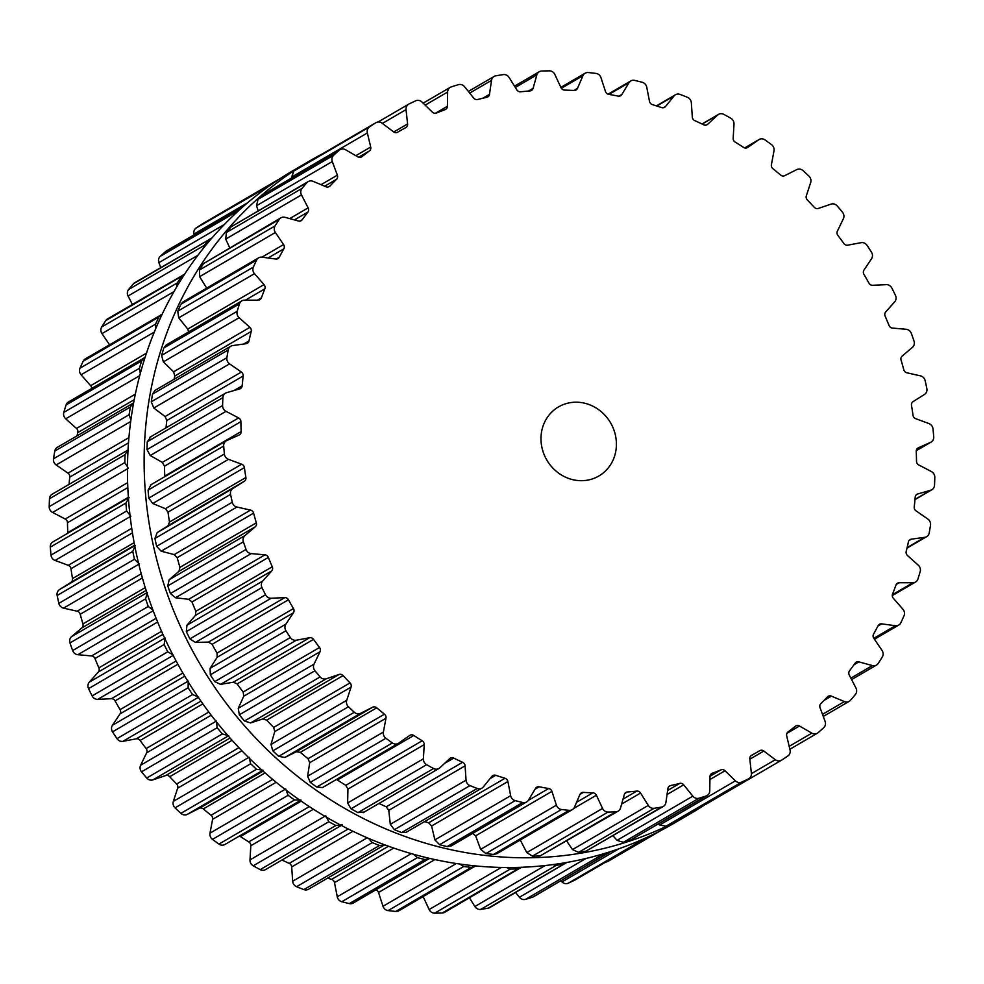 <?xml version="1.0" encoding="UTF-8"?>
<svg xmlns="http://www.w3.org/2000/svg" width="984" height="984" viewBox="0 0 984 984"><rect width="100%" height="100%" fill="white"/><g stroke="black" fill="none" stroke-linecap="round" stroke-linejoin="round"><path stroke-width="1.48" d="M313.699 158.608A377.844 348.582 -120.2 0 1 322.875 153.615A377.844 348.582 -120.2 0 0 313.699 158.608A377.844 348.582 -120.2 0 0 310.009 160.724A377.844 348.582 -120.2 0 1 313.699 158.608M704.913 804.74A377.844 348.582 -120.2 0 1 690.657 813.547A377.844 348.582 -120.2 0 1 199.211 662.724A377.844 348.582 -120.2 0 1 310.009 160.724L293.343 170.453A377.844 348.582 -120.2 0 0 182.544 672.441A377.844 348.582 -120.2 0 0 673.991 823.276A377.844 348.582 -120.2 0 1 182.544 672.441A377.844 348.582 -120.2 0 1 293.343 170.453L310.009 160.724A377.844 348.582 -120.2 0 0 199.211 662.724A377.844 348.582 -120.2 0 0 690.657 813.547L673.991 823.276L690.657 813.547A377.844 348.582 -120.2 0 0 704.913 804.74M288.127 634.151A377.844 348.582 -120.2 0 1 285.938 630.744A6.002 5.535 -120.2 0 1 285.864 624.151L293.429 612.798A3.998 3.69 59.8 0 0 293.466 608.555A358.336 330.587 -120.2 0 1 290.932 604.176A358.336 330.587 -120.2 0 1 288.46 599.76A3.998 3.69 59.8 0 0 284.794 597.608L271.141 598.247A6.002 5.535 -120.2 0 1 265.52 594.803A377.844 348.582 -120.2 0 1 263.712 591.175A377.844 348.582 -120.2 0 1 261.953 587.534A6.002 5.535 -120.2 0 1 262.703 581.052L271.695 570.929A3.998 3.69 59.8 0 0 272.273 566.759A358.336 330.587 -120.2 0 1 270.293 562.11A358.336 330.587 -120.2 0 1 268.374 557.436A3.998 3.69 59.8 0 0 264.967 554.828L251.227 553.598A6.002 5.535 -120.2 0 1 246.037 549.453A377.844 348.582 -120.2 0 1 244.696 545.64A377.844 348.582 -120.2 0 1 243.38 541.815A6.002 5.535 -120.2 0 1 244.954 535.554L255.225 526.834A3.998 3.69 59.8 0 0 256.32 522.824A358.336 330.587 -120.2 0 1 254.93 517.99A358.336 330.587 -120.2 0 1 253.601 513.131A3.998 3.69 59.8 0 0 250.526 510.106L236.923 507.031A6.002 5.535 -120.2 0 1 232.249 502.246A377.844 348.582 -120.2 0 1 231.388 498.322A377.844 348.582 -120.2 0 1 230.551 494.386A6.002 5.535 -120.2 0 1 232.913 488.458L244.29 481.287A3.998 3.69 59.8 0 0 245.889 477.486A358.336 330.587 -120.2 0 1 245.102 472.554A358.336 330.587 -120.2 0 1 244.389 467.609A3.998 3.69 59.8 0 0 241.683 464.214L228.472 459.331A6.002 5.535 -120.2 0 1 224.389 454.005A377.844 348.582 -120.2 0 1 224.02 450.032A377.844 348.582 -120.2 0 1 223.688 446.047A6.002 5.535 -120.2 0 1 226.787 440.549L239.075 435.051A3.998 3.69 59.8 0 0 241.154 431.546A358.336 330.587 -120.2 0 1 240.994 426.589A358.336 330.587 -120.2 0 1 240.895 421.632A3.998 3.69 59.8 0 0 238.62 417.929L226 411.337A6.002 5.535 -120.2 0 1 222.593 405.543A377.844 348.582 -120.2 0 1 222.716 401.595A377.844 348.582 -120.2 0 1 222.888 397.634A6.002 5.535 -120.2 0 1 226.689 392.653L239.665 388.926A3.998 3.69 59.8 0 0 242.199 385.765A358.336 330.587 -120.2 0 1 242.654 380.869A358.336 330.587 -120.2 0 1 243.171 375.986A3.998 3.69 59.8 0 0 241.363 372.038L229.579 363.859A6.002 5.535 -120.2 0 1 226.898 357.696A377.844 348.582 -120.2 0 1 227.513 353.834A377.844 348.582 -120.2 0 1 228.177 349.972A6.002 5.535 -120.2 0 1 232.605 345.593L246.062 343.711A3.998 3.69 59.8 0 0 248.989 340.944A358.336 330.587 -120.2 0 1 250.059 336.196A358.336 330.587 -120.2 0 1 251.203 331.473A3.998 3.69 59.8 0 0 249.887 327.352L239.124 317.709A6.002 5.535 -120.2 0 1 237.206 311.288A377.844 348.582 -120.2 0 1 238.312 307.574A377.844 348.582 -120.2 0 1 239.469 303.872A6.002 5.535 -120.2 0 1 244.45 300.169L258.152 300.157A3.998 3.69 59.8 0 0 261.424 297.832A358.336 330.587 -120.2 0 1 263.097 293.318A358.336 330.587 -120.2 0 1 264.831 288.841A3.998 3.69 59.8 0 0 264.032 284.61L254.475 273.663A6.002 5.535 -120.2 0 1 253.368 267.107A377.844 348.582 -120.2 0 1 254.942 263.614A377.844 348.582 -120.2 0 1 256.553 260.133A6.002 5.535 -120.2 0 1 262.015 257.168L275.729 259.026A3.998 3.69 59.8 0 0 279.296 257.181A358.336 330.587 -120.2 0 1 281.535 252.986A358.336 330.587 -120.2 0 1 283.835 248.817A3.998 3.69 59.8 0 0 283.564 244.549L275.372 232.495A6.002 5.535 -120.2 0 1 275.089 225.902A377.844 348.582 -120.2 0 1 277.107 222.692A377.844 348.582 -120.2 0 1 279.161 219.493A6.002 5.535 -120.2 0 1 284.991 217.329L298.484 221.006A3.998 3.69 59.8 0 0 302.285 219.69A358.336 330.587 -120.2 0 1 305.052 215.865A358.336 330.587 -120.2 0 1 307.881 212.089A3.998 3.69 59.8 0 0 308.152 207.858L301.461 194.906A6.002 5.535 -120.2 0 1 302.014 188.399A377.844 348.582 -120.2 0 1 304.437 185.509A377.844 348.582 -120.2 0 1 306.897 182.643A6.002 5.535 -120.2 0 1 312.998 181.314L326.036 186.763A3.998 3.69 59.8 0 0 329.997 185.988A358.336 330.587 -120.2 0 1 333.256 182.606A358.336 330.587 -120.2 0 1 336.553 179.273A3.998 3.69 59.8 0 0 337.352 175.164L332.297 161.536A6.002 5.535 -120.2 0 1 333.674 155.214A377.844 348.582 -120.2 0 1 336.454 152.704A377.844 348.582 -120.2 0 1 339.271 150.232A6.002 5.535 -120.2 0 1 345.544 149.752L357.905 156.886A3.998 3.69 59.8 0 0 361.977 156.665A358.336 330.587 -120.2 0 1 365.654 153.787A358.336 330.587 -120.2 0 1 369.381 150.958A3.998 3.69 59.8 0 0 370.697 147.034L367.352 132.951A6.002 5.535 -120.2 0 1 369.517 126.924A377.844 348.582 -120.2 0 1 372.616 124.845A377.844 348.582 -120.2 0 1 375.753 122.791A6.002 5.535 -120.2 0 1 382.087 123.184L393.563 131.868A3.998 3.69 59.8 0 0 397.647 132.213A3.998 3.69 59.8 0 0 397.659 132.2A358.336 330.587 -120.2 0 1 398.2 131.893A358.336 330.587 -120.2 0 1 401.706 129.876A358.336 330.587 -120.2 0 1 405.777 127.612A3.998 3.69 59.8 0 0 407.597 123.935L406.023 109.642A6.002 5.535 -120.2 0 1 408.938 104.021A377.844 348.582 -120.2 0 1 412.308 102.397A377.844 348.582 -120.2 0 1 415.703 100.811A6.002 5.535 -120.2 0 1 422.001 102.053L432.382 112.151A3.998 3.69 59.8 0 0 436.441 113.037A358.336 330.587 -120.2 0 1 440.783 111.303A358.336 330.587 -120.2 0 1 445.137 109.63A3.998 3.69 59.8 0 0 447.425 106.26L447.646 92.016A6.002 5.535 -120.2 0 1 451.275 86.9A377.844 348.582 -120.2 0 1 454.854 85.756A377.844 348.582 -120.2 0 1 458.433 84.661A6.002 5.535 -120.2 0 1 464.583 86.74L473.698 98.068A3.998 3.69 59.8 0 0 477.658 99.495A358.336 330.587 -120.2 0 1 482.209 98.375A358.336 330.587 -120.2 0 1 486.785 97.33A3.998 3.69 59.8 0 0 489.491 94.329L491.508 80.368A6.002 5.535 -120.2 0 1 495.788 75.829A377.844 348.582 -120.2 0 1 499.503 75.202A377.844 348.582 -120.2 0 1 503.23 74.612A6.002 5.535 -120.2 0 1 509.122 77.49L516.821 89.864A3.998 3.69 59.8 0 0 520.597 91.795A358.336 330.587 -120.2 0 1 525.296 91.328A358.336 330.587 -120.2 0 1 530.007 90.922A3.998 3.69 59.8 0 0 533.094 88.339L536.858 74.895A6.002 5.535 -120.2 0 1 541.717 71.02A377.844 348.582 -120.2 0 1 545.517 70.909A377.844 348.582 -120.2 0 1 549.318 70.836A6.002 5.535 -120.2 0 1 554.853 74.464L561.003 87.662A3.998 3.69 59.8 0 0 564.533 90.085A358.336 330.587 -120.2 0 1 569.293 90.257A358.336 330.587 -120.2 0 1 574.066 90.503A3.998 3.69 59.8 0 0 577.473 88.388L582.934 75.706A6.002 5.535 -120.2 0 1 588.272 72.558A377.844 348.582 -120.2 0 1 592.097 72.964A377.844 348.582 -120.2 0 1 595.91 73.406A6.002 5.535 -120.2 0 1 600.99 77.724L605.48 91.524A3.998 3.69 59.8 0 0 608.715 94.378A358.336 330.587 -120.2 0 1 613.462 95.202A358.336 330.587 -120.2 0 1 618.198 96.088A3.998 3.69 59.8 0 0 621.876 94.476L628.936 82.754A6.002 5.535 -120.2 0 1 634.68 80.393A377.844 348.582 -120.2 0 1 638.444 81.315A377.844 348.582 -120.2 0 1 642.208 82.275A6.002 5.535 -120.2 0 1 646.746 87.207L649.501 101.377A3.998 3.69 59.8 0 0 652.38 104.624A358.336 330.587 -120.2 0 1 657.029 106.075A358.336 330.587 -120.2 0 1 661.654 107.588A3.998 3.69 59.8 0 0 665.541 106.506L674.077 95.952A6.002 5.535 -120.2 0 1 680.116 94.415A377.844 348.582 -120.2 0 1 683.769 95.829A377.844 348.582 -120.2 0 1 687.422 97.293A6.002 5.535 -120.2 0 1 691.334 102.742L692.318 117.047A3.998 3.69 59.8 0 0 694.778 120.614A358.336 330.587 -120.2 0 1 699.255 122.68A358.336 330.587 -120.2 0 1 703.695 124.796A3.998 3.69 59.8 0 0 707.705 124.267L717.582 115.066A6.002 5.535 -120.2 0 1 723.818 114.378A377.844 348.582 -120.2 0 1 727.299 116.26A377.844 348.582 -120.2 0 1 730.768 118.191A6.002 5.535 -120.2 0 1 734.002 124.082L733.178 138.264A3.998 3.69 59.8 0 0 735.208 142.114A358.336 330.587 -120.2 0 1 739.414 144.734A358.336 330.587 -120.2 0 1 743.584 147.428A3.998 3.69 59.8 0 0 747.68 147.452L758.713 139.753A6.002 5.535 -120.2 0 1 765.048 139.925A377.844 348.582 -120.2 0 1 768.295 142.262A377.844 348.582 -120.2 0 1 771.518 144.623A6.002 5.535 -120.2 0 1 774.002 150.847L771.407 164.66A3.998 3.69 59.8 0 0 772.944 168.719A358.336 330.587 -120.2 0 1 776.819 171.88A358.336 330.587 -120.2 0 1 780.669 175.09A3.998 3.69 59.8 0 0 784.752 175.669L796.757 169.605A6.002 5.535 -120.2 0 1 803.079 170.638A377.844 348.582 -120.2 0 1 806.031 173.368A377.844 348.582 -120.2 0 1 808.959 176.136A6.002 5.535 -120.2 0 1 810.668 182.593L806.339 195.804A3.998 3.69 59.8 0 0 807.36 199.998A358.336 330.587 -120.2 0 1 810.853 203.627A358.336 330.587 -120.2 0 1 814.285 207.304A3.998 3.69 59.8 0 0 818.307 208.436L831.086 204.118A6.002 5.535 -120.2 0 1 837.273 205.988A377.844 348.582 -120.2 0 1 839.881 209.075A377.844 348.582 -120.2 0 1 842.464 212.175A6.002 5.535 -120.2 0 1 843.374 218.755L837.372 231.154A3.998 3.69 59.8 0 0 837.864 235.41A358.336 330.587 -120.2 0 1 840.902 239.444A358.336 330.587 -120.2 0 1 843.878 243.528A3.998 3.69 59.8 0 0 847.753 245.176L861.086 242.679A6.002 5.535 -120.2 0 1 867.039 245.36A377.844 348.582 -120.2 0 1 869.266 248.743A377.844 348.582 -120.2 0 1 871.467 252.15A6.002 5.535 -120.2 0 1 871.541 258.743L863.977 270.096A3.998 3.69 59.8 0 0 863.94 274.339A358.336 330.587 -120.2 0 1 866.461 278.718A358.336 330.587 -120.2 0 1 868.934 283.134A3.998 3.69 59.8 0 0 872.611 285.286L886.252 284.647A6.002 5.535 -120.2 0 1 891.885 288.091A377.844 348.582 -120.2 0 1 893.681 291.719A377.844 348.582 -120.2 0 1 895.452 295.372A6.002 5.535 -120.2 0 1 894.69 301.842L885.698 311.965A3.998 3.69 59.8 0 0 885.133 316.135A358.336 330.587 -120.2 0 1 887.101 320.784A358.336 330.587 -120.2 0 1 889.019 325.458A3.998 3.69 59.8 0 0 892.426 328.066L906.166 329.296A6.002 5.535 -120.2 0 1 911.356 333.453A377.844 348.582 -120.2 0 1 912.709 337.254A377.844 348.582 -120.2 0 1 914.013 341.079A6.002 5.535 -120.2 0 1 912.451 347.34L902.168 356.06A3.998 3.69 59.8 0 0 901.073 360.07A358.336 330.587 -120.2 0 1 902.463 364.904A358.336 330.587 -120.2 0 1 903.792 369.763A3.998 3.69 59.8 0 0 906.879 372.788L920.471 375.863A6.002 5.535 -120.2 0 1 925.144 380.648A377.844 348.582 -120.2 0 1 926.018 384.572A377.844 348.582 -120.2 0 1 926.842 388.508A6.002 5.535 -120.2 0 1 924.48 394.436L913.103 401.607A3.998 3.69 59.8 0 0 911.504 405.408A358.336 330.587 -120.2 0 1 912.291 410.34A358.336 330.587 -120.2 0 1 913.017 415.285A3.998 3.69 59.8 0 0 915.71 418.68L928.921 423.563A6.002 5.535 -120.2 0 1 933.004 428.889A377.844 348.582 -120.2 0 1 933.385 432.862A377.844 348.582 -120.2 0 1 933.718 436.847A6.002 5.535 -120.2 0 1 930.606 442.345L918.318 447.843A3.998 3.69 59.8 0 0 916.239 451.349A358.336 330.587 -120.2 0 1 916.411 456.305A358.336 330.587 -120.2 0 1 916.51 461.262A3.998 3.69 59.8 0 0 918.785 464.965L931.393 471.557A6.002 5.535 -120.2 0 1 934.8 477.351A377.844 348.582 -120.2 0 1 934.677 481.299A377.844 348.582 -120.2 0 1 934.517 485.26A6.002 5.535 -120.2 0 1 930.716 490.241L917.728 493.968A3.998 3.69 59.8 0 0 915.206 497.129A358.336 330.587 -120.2 0 1 914.751 502.024A358.336 330.587 -120.2 0 1 914.222 506.908A3.998 3.69 59.8 0 0 916.03 510.856L927.826 519.035A6.002 5.535 -120.2 0 1 930.507 525.198A377.844 348.582 -120.2 0 1 929.88 529.06A377.844 348.582 -120.2 0 1 929.216 532.922A6.002 5.535 -120.2 0 1 924.788 537.301L911.332 539.183A3.998 3.69 59.8 0 0 908.404 541.95A358.336 330.587 -120.2 0 1 907.334 546.698A358.336 330.587 -120.2 0 1 906.202 551.421A3.998 3.69 59.8 0 0 907.506 555.542L918.281 565.185A6.002 5.535 -120.2 0 1 920.188 571.606A377.844 348.582 -120.2 0 1 919.081 575.32A377.844 348.582 -120.2 0 1 917.937 579.023A6.002 5.535 -120.2 0 1 912.943 582.725L899.241 582.737A3.998 3.69 59.8 0 0 895.969 585.062A358.336 330.587 -120.2 0 1 894.296 589.576A358.336 330.587 -120.2 0 1 892.562 594.053A3.998 3.69 59.8 0 0 893.361 598.284L902.918 609.231A6.002 5.535 -120.2 0 1 904.025 615.787A377.844 348.582 -120.2 0 1 902.451 619.28A377.844 348.582 -120.2 0 1 900.84 622.761A6.002 5.535 -120.2 0 1 895.391 625.726L881.676 623.868A3.998 3.69 59.8 0 0 878.109 625.713A358.336 330.587 -120.2 0 1 875.871 629.92A358.336 330.587 -120.2 0 1 873.571 634.077A3.998 3.69 59.8 0 0 873.829 638.345L882.021 650.399A6.002 5.535 -120.2 0 1 882.304 656.992A377.844 348.582 -120.2 0 1 880.286 660.215A377.844 348.582 -120.2 0 1 878.232 663.4A6.002 5.535 -120.2 0 1 872.402 665.565L858.909 661.888A3.998 3.69 59.8 0 0 855.108 663.204A358.336 330.587 -120.2 0 1 852.341 667.029A358.336 330.587 -120.2 0 1 849.524 670.817A3.998 3.69 59.8 0 0 849.254 675.036L855.932 687.988A6.002 5.535 -120.2 0 1 855.379 694.495A377.844 348.582 -120.2 0 1 852.956 697.385A377.844 348.582 -120.2 0 1 850.508 700.251A6.002 5.535 -120.2 0 1 844.407 701.58L831.369 696.131A3.998 3.69 59.8 0 0 827.396 696.906A358.336 330.587 -120.2 0 1 824.149 700.288A358.336 330.587 -120.2 0 1 820.841 703.621A3.998 3.69 59.8 0 0 820.041 707.73L825.096 721.358A6.002 5.535 -120.2 0 1 823.731 727.68A377.844 348.582 -120.2 0 1 820.939 730.189A377.844 348.582 -120.2 0 1 818.122 732.662A6.002 5.535 -120.2 0 1 811.849 733.141L799.488 726.007A3.998 3.69 59.8 0 0 795.416 726.229A358.336 330.587 -120.2 0 1 791.739 729.107A358.336 330.587 -120.2 0 1 788.024 731.936A3.998 3.69 59.8 0 0 786.696 735.86L790.041 749.943A6.002 5.535 -120.2 0 1 787.876 755.97A377.844 348.582 -120.2 0 1 784.777 758.049A377.844 348.582 -120.2 0 1 781.653 760.103A6.002 5.535 -120.2 0 1 775.306 759.709L763.842 751.026A3.998 3.69 59.8 0 0 759.746 750.694A3.998 3.69 59.8 0 0 759.734 750.694A358.336 330.587 -120.2 0 1 759.193 751.001A358.336 330.587 -120.2 0 1 755.7 753.018A358.336 330.587 -120.2 0 1 751.616 755.281A3.998 3.69 59.8 0 0 749.796 758.959L751.382 773.252A6.002 5.535 -120.2 0 1 748.455 778.873A377.844 348.582 -120.2 0 1 745.085 780.496A377.844 348.582 -120.2 0 1 741.702 782.083A6.002 5.535 -120.2 0 1 735.405 780.841L725.024 770.743A3.998 3.69 59.8 0 0 720.964 769.857A358.336 330.587 -120.2 0 1 716.623 771.591A358.336 330.587 -120.2 0 1 712.256 773.264A3.998 3.69 59.8 0 0 709.968 776.634L709.759 790.878A6.002 5.535 -120.2 0 1 706.118 795.995A377.844 348.582 -120.2 0 1 702.551 797.138A377.844 348.582 -120.2 0 1 698.96 798.233A6.002 5.535 -120.2 0 1 692.822 796.154L683.696 784.826A3.998 3.69 59.8 0 0 679.747 783.399A358.336 330.587 -120.2 0 1 675.184 784.519A358.336 330.587 -120.2 0 1 670.608 785.564A3.998 3.69 59.8 0 0 667.902 788.565L665.897 802.526A6.002 5.535 -120.2 0 1 661.617 807.064A377.844 348.582 -120.2 0 1 657.89 807.692A377.844 348.582 -120.2 0 1 654.163 808.282A6.002 5.535 -120.2 0 1 648.271 805.404L640.572 793.03A3.998 3.69 59.8 0 0 636.808 791.099A358.336 330.587 -120.2 0 1 632.097 791.579A358.336 330.587 -120.2 0 1 627.386 791.972A3.998 3.69 59.8 0 0 624.299 794.555L620.535 807.999A6.002 5.535 -120.2 0 1 615.689 811.874A377.844 348.582 -120.2 0 1 611.876 811.984A377.844 348.582 -120.2 0 1 608.075 812.058A6.002 5.535 -120.2 0 1 602.552 808.43L596.402 795.232A3.998 3.69 59.8 0 0 592.86 792.809A358.336 330.587 -120.2 0 1 588.1 792.637A358.336 330.587 -120.2 0 1 583.34 792.391A3.998 3.69 59.8 0 0 579.92 794.506L574.471 807.188A6.002 5.535 -120.2 0 1 569.121 810.336A377.844 348.582 -120.2 0 1 565.296 809.93A377.844 348.582 -120.2 0 1 561.483 809.488A6.002 5.535 -120.2 0 1 556.415 805.17L551.913 791.37A3.998 3.69 59.8 0 0 548.691 788.516A358.336 330.587 -120.2 0 1 543.943 787.692A358.336 330.587 -120.2 0 1 539.195 786.806A3.998 3.69 59.8 0 0 535.53 788.418L528.469 800.14A6.002 5.535 -120.2 0 1 522.725 802.501A377.844 348.582 -120.2 0 1 518.949 801.579A377.844 348.582 -120.2 0 1 515.186 800.619A6.002 5.535 -120.2 0 1 510.659 795.687L507.892 781.517A3.998 3.69 59.8 0 0 505.026 778.27A358.336 330.587 -120.2 0 1 500.376 776.819A358.336 330.587 -120.2 0 1 495.739 775.306A3.998 3.69 59.8 0 0 491.865 776.388L483.328 786.942A6.002 5.535 -120.2 0 1 477.277 788.479A377.844 348.582 -120.2 0 1 473.624 787.065A377.844 348.582 -120.2 0 1 469.983 785.613A6.002 5.535 -120.2 0 1 466.059 780.152L465.075 765.847A3.998 3.69 59.8 0 0 462.615 762.28A358.336 330.587 -120.2 0 1 458.15 760.214A358.336 330.587 -120.2 0 1 453.71 758.098A3.998 3.69 59.8 0 0 449.688 758.627L439.823 767.827A6.002 5.535 -120.2 0 1 433.575 768.516A377.844 348.582 -120.2 0 1 430.094 766.634A377.844 348.582 -120.2 0 1 426.626 764.703A6.002 5.535 -120.2 0 1 423.403 758.812L424.215 744.63A3.998 3.69 59.8 0 0 422.197 740.78A358.336 330.587 -120.2 0 1 417.991 738.16A358.336 330.587 -120.2 0 1 413.809 735.466A3.998 3.69 59.8 0 0 409.713 735.442L398.692 743.141A6.002 5.535 -120.2 0 1 392.358 742.969A377.844 348.582 -120.2 0 1 389.111 740.644A377.844 348.582 -120.2 0 1 385.888 738.271A6.002 5.535 -120.2 0 1 383.391 732.047L385.986 718.234A3.998 3.69 59.8 0 0 384.449 714.175A358.336 330.587 -120.2 0 1 380.574 711.014A358.336 330.587 -120.2 0 1 376.737 707.804A3.998 3.69 59.8 0 0 372.641 707.225L360.636 713.289A6.002 5.535 -120.2 0 1 354.314 712.256A377.844 348.582 -120.2 0 1 351.362 709.525A377.844 348.582 -120.2 0 1 348.434 706.758A6.002 5.535 -120.2 0 1 346.725 700.301L351.067 687.09A3.998 3.69 59.8 0 0 350.033 682.896A358.336 330.587 -120.2 0 1 346.553 679.268A358.336 330.587 -120.2 0 1 343.108 675.59A3.998 3.69 59.8 0 0 339.086 674.458L326.319 678.775A6.002 5.535 -120.2 0 1 320.12 676.906A377.844 348.582 -120.2 0 1 317.512 673.819A377.844 348.582 -120.2 0 1 314.929 670.719A6.002 5.535 -120.2 0 1 314.031 664.139L320.034 651.74A3.998 3.69 59.8 0 0 319.529 647.484A358.336 330.587 -120.2 0 1 316.504 643.45A358.336 330.587 -120.2 0 1 313.515 639.366A3.998 3.69 59.8 0 0 309.64 637.718L296.307 640.215A6.002 5.535 -120.2 0 1 290.354 637.534A377.844 348.582 -120.2 0 1 288.127 634.151M598.457 476.231A40.012 36.912 59.8 0 0 598.85 476.01A40.012 36.912 59.8 0 0 610.584 422.849A40.012 36.912 59.8 0 0 558.543 406.884A40.012 36.912 59.8 0 0 546.686 459.823A40.012 36.912 59.8 0 0 598.457 476.231M285.938 630.744L210.318 674.827A377.844 348.582 59.8 0 0 212.519 678.234A377.844 348.582 59.8 0 0 214.746 681.617L220.551 684.384L233.343 682.195L237.132 683.905A358.336 330.587 59.8 0 0 240.108 687.988A358.336 330.587 59.8 0 0 243.146 692.023L243.737 696.229L238.263 708.308L239.321 714.802A377.844 348.582 59.8 0 0 241.904 717.914A377.844 348.582 59.8 0 0 244.512 721.001L250.551 722.957L262.802 718.947L266.726 720.128A358.336 330.587 59.8 0 0 270.157 723.806A358.336 330.587 59.8 0 0 273.65 727.434L274.77 731.579L270.969 744.482L272.826 750.854A377.844 348.582 59.8 0 0 275.754 753.609A377.844 348.582 59.8 0 0 278.706 756.339L284.88 757.459L296.344 751.714L300.341 752.342A358.336 330.587 59.8 0 0 304.179 755.552A358.336 330.587 59.8 0 0 308.066 758.713L309.702 762.711L307.635 776.216L310.267 782.366A377.844 348.582 59.8 0 0 313.49 784.728A377.844 348.582 59.8 0 0 316.737 787.052L322.592 787.532L398.336 743.363M210.318 674.827L210.096 668.333L217.132 657.287L217.07 653.093A358.336 330.587 59.8 0 1 214.549 648.714A358.336 330.587 59.8 0 1 212.077 644.299L208.497 642.085L195.385 642.417L189.9 638.887A377.844 348.582 59.8 0 1 188.104 635.258A377.844 348.582 59.8 0 1 186.333 631.617L186.948 625.221L195.41 615.418L195.877 611.298A358.336 330.587 59.8 0 1 193.91 606.648A358.336 330.587 59.8 0 1 191.991 601.974L188.682 599.305L175.472 597.768L170.429 593.537A377.844 348.582 59.8 0 1 169.076 589.723A377.844 348.582 59.8 0 1 167.772 585.898L169.187 579.736L178.94 571.323L179.937 567.362A358.336 330.587 59.8 0 1 178.547 562.528A358.336 330.587 59.8 0 1 177.206 557.682L174.23 554.595L161.167 551.2L156.641 546.329A377.844 348.582 59.8 0 1 155.767 542.405A377.844 348.582 59.8 0 1 154.943 538.469L157.157 532.627L167.993 525.776L169.506 522.024A358.336 330.587 59.8 0 1 168.719 517.092A358.336 330.587 59.8 0 1 167.993 512.147L165.398 508.691L152.717 503.513L148.781 498.088A377.844 348.582 59.8 0 1 148.412 494.116A377.844 348.582 59.8 0 1 148.067 490.143L151.032 484.718M413.809 735.466L337.426 780.005L336.344 779.513M337.426 780.005A358.336 330.587 59.8 0 0 341.596 782.698A358.336 330.587 59.8 0 0 345.802 785.33L347.918 789.119L347.635 802.981L351.017 808.799A377.844 348.582 59.8 0 0 354.486 810.718A377.844 348.582 59.8 0 0 357.967 812.612L364.055 812.009M164.746 476.687L164.771 476.084A358.336 330.587 59.8 0 1 164.599 471.127A358.336 330.587 59.8 0 1 164.5 466.17L162.323 462.406L150.245 455.518L146.985 449.627A377.844 348.582 59.8 0 1 147.108 445.678A377.844 348.582 59.8 0 1 147.268 441.73L150.921 436.822M378.988 803.448A358.336 330.587 59.8 0 0 381.755 804.752A358.336 330.587 59.8 0 0 386.232 806.819L388.791 810.336L390.304 824.321L394.363 829.696A377.844 348.582 59.8 0 0 398.016 831.148A377.844 348.582 59.8 0 0 401.669 832.562L406.22 832.292L481.914 788.147M243.171 375.986L166.788 420.537A358.336 330.587 59.8 0 0 166.259 425.408A358.336 330.587 59.8 0 0 166.025 427.831M424.608 821.566A358.336 330.587 59.8 0 0 428.63 822.821L431.595 826.006L434.891 839.869L439.577 844.702A377.844 348.582 59.8 0 0 443.341 845.674A377.844 348.582 59.8 0 0 447.105 846.584L450.967 846.068L526.637 801.948M166.788 420.537L165.078 416.527L153.811 408.028L151.278 401.792A377.844 348.582 59.8 0 1 151.905 397.917A377.844 348.582 59.8 0 1 152.569 394.067L155.029 390.377L230.723 346.245M251.203 331.473L174.808 376.011A358.336 330.587 59.8 0 0 174.008 379.307M174.808 376.011L173.59 371.829L163.356 361.878L161.597 355.384A377.844 348.582 59.8 0 1 162.704 351.669A377.844 348.582 59.8 0 1 163.848 347.967L166.161 345.003L241.83 300.883M551.913 791.37L475.616 835.859L472.295 833.054M475.616 835.859L480.647 849.352L485.875 853.571A377.844 348.582 59.8 0 0 489.688 854.026A377.844 348.582 59.8 0 0 493.513 854.432L496.649 853.78L572.294 809.672M188.719 331.842L187.747 329.087L178.719 317.844L177.76 311.19A377.844 348.582 59.8 0 1 179.334 307.697A377.844 348.582 59.8 0 1 180.945 304.216L182.999 301.94L258.657 257.833M520.253 840.004L526.784 852.599L532.467 856.141A377.844 348.582 59.8 0 0 536.268 856.068A377.844 348.582 59.8 0 0 540.068 855.957L618.124 811.173M275.372 232.495L199.617 276.676L206.702 288.115M566.747 841.123L572.516 849.586L578.555 852.378A377.844 348.582 59.8 0 0 582.282 851.787A377.844 348.582 59.8 0 0 585.997 851.148L663.314 806.437M199.617 276.676L199.481 269.997A377.844 348.582 59.8 0 1 201.499 266.775A377.844 348.582 59.8 0 1 203.553 263.577L280.895 217.833M301.461 194.906L225.705 239.087L229.69 247.685M613.044 835.76L617.054 840.336L623.352 842.329A377.844 348.582 59.8 0 0 626.931 841.222A377.844 348.582 59.8 0 0 630.51 840.09L707.127 795.552M225.705 239.087L226.406 232.482A377.844 348.582 59.8 0 1 228.829 229.592A377.844 348.582 59.8 0 1 231.277 226.726L308.189 181.573M332.297 161.536L256.541 205.705L258.165 210.736M658.444 823.94L659.649 825.01L666.082 826.166A377.844 348.582 59.8 0 0 669.477 824.58A377.844 348.582 59.8 0 0 672.847 822.956L748.787 778.701M256.541 205.705L258.054 199.297A377.844 348.582 59.8 0 1 260.846 196.788A377.844 348.582 59.8 0 1 263.663 194.315L340.058 149.666M367.352 132.951L291.596 177.132L291.731 177.846M291.596 177.132L293.909 171.019A377.844 348.582 59.8 0 1 297.008 168.928A377.844 348.582 59.8 0 1 300.145 166.886L300.55 166.64M706.032 804.186L703.658 805.01M225.287 844.247A6.002 5.535 -120.2 0 1 218.952 844.075A377.844 348.582 -120.2 0 1 215.705 841.738A377.844 348.582 -120.2 0 1 212.482 839.377A6.002 5.535 -120.2 0 1 209.998 833.153L212.593 819.34A3.998 3.69 59.8 0 0 211.056 815.281A358.336 330.587 -120.2 0 1 207.181 812.12A358.336 330.587 -120.2 0 1 203.331 808.909A3.998 3.69 59.8 0 0 199.248 808.331L187.243 814.395A6.002 5.535 -120.2 0 1 180.921 813.362A377.844 348.582 -120.2 0 1 177.969 810.631A377.844 348.582 -120.2 0 1 175.041 807.864A6.002 5.535 -120.2 0 1 173.332 801.406L177.661 788.196A3.998 3.69 59.8 0 0 176.64 784.002A358.336 330.587 -120.2 0 1 173.147 780.374A358.336 330.587 -120.2 0 1 169.715 776.696A3.998 3.69 59.8 0 0 165.693 775.564L152.914 779.881A6.002 5.535 -120.2 0 1 146.727 778.012A377.844 348.582 -120.2 0 1 144.119 774.925A377.844 348.582 -120.2 0 1 141.536 771.825A6.002 5.535 -120.2 0 1 140.626 765.245L146.628 752.846A3.998 3.69 59.8 0 0 146.136 748.59A358.336 330.587 -120.2 0 1 143.098 744.556A358.336 330.587 -120.2 0 1 140.122 740.472A3.998 3.69 59.8 0 0 136.247 738.824L122.914 741.321A6.002 5.535 -120.2 0 1 116.961 738.64A377.844 348.582 -120.2 0 1 114.734 735.257A377.844 348.582 -120.2 0 1 112.533 731.85A6.002 5.535 -120.2 0 1 112.459 725.257L120.023 713.904A3.998 3.69 59.8 0 0 120.06 709.661A358.336 330.587 -120.2 0 1 117.539 705.282A358.336 330.587 -120.2 0 1 115.066 700.866A3.998 3.69 59.8 0 0 111.389 698.714L97.748 699.353A6.002 5.535 -120.2 0 1 92.115 695.909A377.844 348.582 -120.2 0 1 90.319 692.281A377.844 348.582 -120.2 0 1 88.548 688.628A6.002 5.535 -120.2 0 1 89.31 682.158L98.302 672.035A3.998 3.69 59.8 0 0 98.867 667.865A358.336 330.587 -120.2 0 1 96.899 663.216A358.336 330.587 -120.2 0 1 94.981 658.542A3.998 3.69 59.8 0 0 91.573 655.934L77.834 654.704A6.002 5.535 -120.2 0 1 72.644 650.547A377.844 348.582 -120.2 0 1 71.291 646.746A377.844 348.582 -120.2 0 1 69.987 642.921A6.002 5.535 -120.2 0 1 71.549 636.66L81.832 627.94A3.998 3.69 59.8 0 0 82.927 623.93A358.336 330.587 -120.2 0 1 81.537 619.096A358.336 330.587 -120.2 0 1 80.208 614.237A3.998 3.69 59.8 0 0 77.121 611.212L63.529 608.137A6.002 5.535 -120.2 0 1 58.855 603.352A377.844 348.582 -120.2 0 1 57.982 599.428A377.844 348.582 -120.2 0 1 57.158 595.492A6.002 5.535 -120.2 0 1 59.52 589.564L70.897 582.393A3.998 3.69 59.8 0 0 72.496 578.592A358.336 330.587 -120.2 0 1 71.709 573.66A358.336 330.587 -120.2 0 1 70.983 568.715A3.998 3.69 59.8 0 0 68.29 565.32L55.079 560.437A6.002 5.535 -120.2 0 1 50.996 555.111A377.844 348.582 -120.2 0 1 50.614 551.138A377.844 348.582 -120.2 0 1 50.282 547.153A6.002 5.535 -120.2 0 1 52.902 541.901L128.375 497.892M67.736 533.254A3.998 3.69 59.8 0 0 67.761 532.652A358.336 330.587 -120.2 0 1 67.588 527.695A358.336 330.587 -120.2 0 1 67.49 522.738A3.998 3.69 59.8 0 0 65.215 519.035L52.607 512.443A6.002 5.535 -120.2 0 1 49.2 506.649A377.844 348.582 -120.2 0 1 49.323 502.701A377.844 348.582 -120.2 0 1 49.483 498.74A6.002 5.535 -120.2 0 1 52.115 494.251L128.006 450.008M69.015 484.399A358.336 330.587 -120.2 0 1 69.249 481.976A358.336 330.587 -120.2 0 1 69.778 477.092A3.998 3.69 59.8 0 0 67.97 473.144L56.174 464.965A6.002 5.535 -120.2 0 1 53.493 458.802A377.844 348.582 -120.2 0 1 54.12 454.94A377.844 348.582 -120.2 0 1 54.784 451.078A6.002 5.535 -120.2 0 1 57.318 447.351L133.59 402.923M76.998 435.875A358.336 330.587 -120.2 0 1 77.797 432.579A3.998 3.69 59.8 0 0 76.494 428.458L65.719 418.815A6.002 5.535 -120.2 0 1 63.812 412.394A377.844 348.582 -120.2 0 1 64.919 408.68A377.844 348.582 -120.2 0 1 66.063 404.978A6.002 5.535 -120.2 0 1 68.437 401.976L145.017 357.438M91.697 388.422A3.998 3.69 59.8 0 0 90.639 385.716L81.082 374.769A6.002 5.535 -120.2 0 1 79.975 368.213A377.844 348.582 -120.2 0 1 81.549 364.72A377.844 348.582 -120.2 0 1 83.16 361.239A6.002 5.535 -120.2 0 1 85.251 358.926L162.114 314.302M109.556 344.757L101.979 333.601A6.002 5.535 -120.2 0 1 101.696 327.008A377.844 348.582 -120.2 0 1 103.714 323.785A377.844 348.582 -120.2 0 1 105.768 320.599A6.002 5.535 -120.2 0 1 107.502 318.939L184.549 274.265M132.397 304.413L128.068 296.012A6.002 5.535 -120.2 0 1 128.621 289.505A377.844 348.582 -120.2 0 1 131.044 286.615A377.844 348.582 -120.2 0 1 133.492 283.749A6.002 5.535 -120.2 0 1 134.783 282.679L211.917 237.993M160.724 267.55L158.904 262.642A6.002 5.535 -120.2 0 1 160.269 256.32A377.844 348.582 -120.2 0 1 163.061 253.81A377.844 348.582 -120.2 0 1 165.878 251.338A6.002 5.535 -120.2 0 1 166.653 250.772L243.7 206.111M194.119 234.758L193.959 234.057A6.002 5.535 -120.2 0 1 196.123 228.03A377.844 348.582 -120.2 0 1 199.223 225.951A377.844 348.582 -120.2 0 1 202.347 223.897A6.002 5.535 -120.2 0 1 202.766 223.663M608.247 861.209A6.002 5.535 -120.2 0 1 605.898 862.009M651.949 834.998L575.382 879.807A6.002 5.535 -120.2 0 1 575.062 879.979A377.844 348.582 -120.2 0 1 571.692 881.602A377.844 348.582 -120.2 0 1 568.297 883.189A6.002 5.535 -120.2 0 1 561.999 881.947L560.868 880.84M610.572 851.578L533.722 896.658A6.002 5.535 -120.2 0 1 532.725 897.101A377.844 348.582 -120.2 0 1 529.146 898.244A377.844 348.582 -120.2 0 1 525.567 899.339A6.002 5.535 -120.2 0 1 519.417 897.26L515.628 892.562M566.796 862.439L489.921 907.543A6.002 5.535 -120.2 0 1 488.212 908.171A377.844 348.582 -120.2 0 1 484.497 908.798A377.844 348.582 -120.2 0 1 480.77 909.388A6.002 5.535 -120.2 0 1 474.878 906.51L469.479 897.839M521.532 867.248L444.719 912.279A6.002 5.535 -120.2 0 1 442.283 912.98A377.844 348.582 -120.2 0 1 438.483 913.091A377.844 348.582 -120.2 0 1 434.682 913.164A6.002 5.535 -120.2 0 1 429.147 909.536L423.145 896.633M475.567 865.895L398.901 910.778A6.002 5.535 -120.2 0 1 395.728 911.442A377.844 348.582 -120.2 0 1 391.903 911.036A377.844 348.582 -120.2 0 1 388.09 910.594A6.002 5.535 -120.2 0 1 383.01 906.276L378.52 892.476A3.998 3.69 59.8 0 0 375.974 889.794M429.688 858.38L353.231 903.054A6.002 5.535 -120.2 0 1 349.32 903.607A377.844 348.582 -120.2 0 1 345.556 902.685A377.844 348.582 -120.2 0 1 341.792 901.725A6.002 5.535 -120.2 0 1 337.254 896.793L334.498 882.623A3.998 3.69 59.8 0 0 331.62 879.376A358.336 330.587 -120.2 0 1 327.598 878.134M384.683 844.813L308.521 889.253A6.002 5.535 -120.2 0 1 303.884 889.585A377.844 348.582 -120.2 0 1 300.231 888.171A377.844 348.582 -120.2 0 1 296.578 886.707A6.002 5.535 -120.2 0 1 292.666 881.258L291.682 866.953A3.998 3.69 59.8 0 0 289.222 863.386A358.336 330.587 -120.2 0 1 284.745 861.32A358.336 330.587 -120.2 0 1 281.99 860.004M341.325 825.404L265.508 869.622A6.002 5.535 -120.2 0 1 260.182 869.622A377.844 348.582 -120.2 0 1 256.701 867.74A377.844 348.582 -120.2 0 1 253.232 865.809A6.002 5.535 -120.2 0 1 249.998 859.918L250.822 845.736A3.998 3.69 59.8 0 0 248.792 841.886A358.336 330.587 -120.2 0 1 244.585 839.266A358.336 330.587 -120.2 0 1 240.416 836.572A3.998 3.69 59.8 0 0 239.333 836.08M188.227 681.088L188.141 687.755A377.844 348.582 59.8 0 0 190.343 691.162A377.844 348.582 59.8 0 0 192.569 694.544L116.961 738.64M198.67 697.139L192.569 694.544M173.504 655.184L167.735 651.814L92.115 695.909M228.682 735.712L222.335 733.929A377.844 348.582 59.8 0 1 219.727 730.841A377.844 348.582 59.8 0 1 217.144 727.729L216.394 721.063M165.066 637.976L164.156 644.545A377.844 348.582 59.8 0 0 165.927 648.185A377.844 348.582 59.8 0 0 167.735 651.814M153.59 610.523L148.252 606.464L72.644 650.547M262.999 770.214L256.529 769.267A377.844 348.582 59.8 0 1 253.577 766.548A377.844 348.582 59.8 0 1 250.649 763.781L249.087 757.237M147.317 592.491L145.595 598.838A377.844 348.582 59.8 0 0 146.899 602.651A377.844 348.582 59.8 0 0 148.252 606.464M139.285 563.955L134.464 559.256L58.855 603.352M301.043 800.066L294.573 799.98A377.844 348.582 59.8 0 1 291.325 797.655A377.844 348.582 59.8 0 1 288.103 795.293L285.754 788.971M135.275 545.382L132.766 551.409A377.844 348.582 59.8 0 0 133.603 555.333A377.844 348.582 59.8 0 0 134.464 559.256M130.835 516.268L126.604 511.016L50.996 555.111M342.186 824.764L335.79 825.539A377.844 348.582 59.8 0 1 332.309 823.645A377.844 348.582 59.8 0 1 328.841 821.726L325.753 815.748M129.15 497.474L125.89 503.07A377.844 348.582 59.8 0 0 126.235 507.043A377.844 348.582 59.8 0 0 126.604 511.016M128.363 468.273L124.808 462.566L49.2 506.649M384.215 845.121L379.492 845.502A377.844 348.582 59.8 0 1 375.839 844.075A377.844 348.582 59.8 0 1 372.198 842.624L368.594 838.38M127.834 450.106L125.103 454.657A377.844 348.582 59.8 0 0 124.931 458.606A377.844 348.582 59.8 0 0 124.808 462.566M130.872 419.934L129.113 414.719L53.493 458.802M428.901 858.934L424.94 859.512A377.844 348.582 59.8 0 1 421.164 858.601A377.844 348.582 59.8 0 1 417.401 857.642L413.477 854.223M133.012 403.219L130.392 406.995A377.844 348.582 59.8 0 0 129.728 410.857A377.844 348.582 59.8 0 0 129.113 414.719M140.306 373.354L139.421 368.311L63.812 412.394M474.546 866.658L471.336 867.359A377.844 348.582 59.8 0 1 467.511 866.953A377.844 348.582 59.8 0 1 463.698 866.498L459.663 864.001M144.095 357.868L141.684 360.894A377.844 348.582 59.8 0 0 140.528 364.597A377.844 348.582 59.8 0 0 139.421 368.311M155.632 328.791L155.583 324.13L79.975 368.213M520.351 868.171L517.891 868.884A377.844 348.582 59.8 0 1 514.091 869.007A377.844 348.582 59.8 0 1 510.29 869.069L506.366 867.494M160.896 314.818L158.768 317.143A377.844 348.582 59.8 0 0 157.157 320.624A377.844 348.582 59.8 0 0 155.583 324.13M176.628 286.996L177.304 282.925L101.696 327.008M565.542 863.448L563.832 864.087A377.844 348.582 59.8 0 1 560.105 864.715A377.844 348.582 59.8 0 1 556.378 865.305L552.836 864.592M183.135 274.831L181.376 276.504A377.844 348.582 59.8 0 0 179.322 279.702A377.844 348.582 59.8 0 0 177.304 282.925M203.024 248.681L204.229 245.41L128.621 289.505M609.342 852.574L608.333 853.017A377.844 348.582 59.8 0 1 604.766 854.161A377.844 348.582 59.8 0 1 601.175 855.256L598.297 855.28M210.416 238.583L209.112 239.665A377.844 348.582 59.8 0 0 206.652 242.519A377.844 348.582 59.8 0 0 204.229 245.41M234.438 214.524L235.889 212.224L160.269 256.32M650.99 835.711L650.67 835.883A377.844 348.582 59.8 0 1 647.3 837.519A377.844 348.582 59.8 0 1 643.905 839.106L642.097 839.561M242.273 206.689L241.486 207.243A377.844 348.582 59.8 0 0 238.669 209.715A377.844 348.582 59.8 0 0 235.889 212.224M270.563 185.053L196.123 228.03M202.556 223.774L277.968 179.814A377.844 348.582 59.8 0 0 274.831 181.855A377.844 348.582 59.8 0 0 271.732 183.947M278.164 179.691L279.087 179.26M290.354 637.534L214.746 681.617M285.864 624.151L210.096 668.333M296.307 640.215L220.551 684.384M293.429 612.798L217.132 657.287M309.64 637.718L233.343 682.195M293.466 608.555L217.07 653.093M313.515 639.366L237.132 683.905M288.46 599.76L212.077 644.299M319.529 647.484L243.146 692.023M284.794 597.608L208.497 642.085M320.034 651.74L243.737 696.229M271.141 598.247L195.385 642.417M314.031 664.139L238.263 708.308M265.52 594.803L189.9 638.887M314.929 670.719L239.321 714.802M261.953 587.534L186.333 631.617M320.12 676.906L244.512 721.001M262.703 581.052L186.948 625.221M326.319 678.775L250.551 722.957M271.695 570.929L195.41 615.418M339.086 674.458L262.802 718.947M272.273 566.759L195.877 611.298M343.108 675.59L266.726 720.128M268.374 557.436L191.991 601.974M350.033 682.896L273.65 727.434M264.967 554.828L188.682 599.305M351.067 687.09L274.77 731.579M251.227 553.598L175.472 597.768M346.725 700.301L270.969 744.482M246.037 549.453L170.429 593.537M348.434 706.758L272.826 750.854M243.38 541.815L167.772 585.898M354.314 712.256L278.706 756.339M244.954 535.554L169.187 579.736M360.636 713.289L284.88 757.459M255.225 526.834L178.94 571.323M372.641 707.225L296.344 751.714M256.32 522.824L179.937 567.362M376.737 707.804L300.341 752.342M253.601 513.131L177.206 557.682M384.449 714.175L308.066 758.713M250.526 510.106L174.23 554.595M385.986 718.234L309.702 762.711M236.923 507.031L161.167 551.2M383.391 732.047L307.635 776.216M232.249 502.246L156.641 546.329M385.888 738.271L310.267 782.366M230.551 494.386L154.943 538.469M392.358 742.969L316.737 787.052M232.913 488.458L157.157 532.627M244.29 481.287L167.993 525.776M245.889 477.486L169.506 522.024M244.389 467.609L167.993 512.147M422.197 740.78L345.802 785.33M241.683 464.214L165.398 508.691M424.215 744.63L347.918 789.119M228.472 459.331L152.717 503.513M423.403 758.812L347.635 802.981M224.389 454.005L148.781 498.088M426.626 764.703L351.017 808.799M223.688 446.047L148.067 490.143M433.575 768.516L357.967 812.612M241.154 431.546L164.771 476.084M453.71 758.098L444.51 763.461M240.895 421.632L164.5 466.17M462.615 762.28L386.232 806.819M238.62 417.929L162.323 462.406M465.075 765.847L388.791 810.336M226 411.337L150.245 455.518M466.059 780.152L390.304 824.321M222.593 405.543L146.985 449.627M469.983 785.613L394.363 829.696M222.888 397.634L147.268 441.73M477.277 788.479L401.669 832.562M242.199 385.765L233.958 390.574M495.739 775.306L490.044 778.627M505.026 778.27L428.63 822.821M241.363 372.038L165.078 416.527M507.892 781.517L431.595 826.006M229.579 363.859L153.811 408.028M510.659 795.687L434.891 839.869M226.898 357.696L151.278 401.792M515.186 800.619L439.577 844.702M228.177 349.972L152.569 394.067M522.725 802.501L447.105 846.584M248.989 340.944L243.663 344.043M539.195 786.806L535.025 789.242M548.691 788.516L528.297 800.41M249.887 327.352L173.59 371.829M239.124 317.709L163.356 361.878M556.415 805.17L480.647 849.352M237.206 311.288L161.597 355.384M561.483 809.488L485.875 853.571M239.469 303.872L163.848 347.967M569.121 810.336L493.513 854.432M261.424 297.832L257.451 300.157M583.34 792.391L580.006 794.334M264.831 288.841L245.385 300.169M592.86 792.809L576.562 802.317M264.032 284.61L187.747 329.087M596.402 795.232L573.697 808.467M254.475 273.663L178.719 317.844M602.552 808.43L526.784 852.599M253.368 267.107L177.76 311.19M608.075 812.058L532.467 856.141M256.553 260.133L180.945 304.216M615.689 811.874L540.068 855.957M279.296 257.181L276.098 259.05M627.386 791.972L624.791 793.485M283.835 248.817L268.091 257.993M636.808 791.099L623.02 799.131M283.564 244.549L261.928 257.168M640.572 793.03L621.63 804.076M648.271 805.404L572.516 849.586M275.089 225.902L199.481 269.997M654.163 808.282L578.555 852.378M279.161 219.493L203.553 263.577M661.617 807.064L585.997 851.148M302.285 219.69L299.837 221.117M670.608 785.564L668.8 786.622M307.881 212.089L294.45 219.912M679.747 783.399L667.632 790.472M308.152 207.858L289.702 218.608M683.696 784.826L667.041 794.543M692.822 796.154L617.054 840.336M302.014 188.399L226.406 232.482M698.96 798.233L623.352 842.329M306.897 182.643L231.277 226.726M706.118 795.995L630.51 840.09M329.997 185.988L328.336 186.96M712.256 773.264L711.26 773.842M336.553 179.273L324.683 186.197M720.964 769.857L709.993 776.253M337.352 175.164L321.042 184.685M725.024 770.743L709.931 779.537M735.405 780.841L659.649 825.01M333.674 155.214L258.054 199.297M741.702 782.083L666.082 826.166M339.271 150.232L263.663 194.315M748.455 778.873L672.847 822.956M361.977 156.665L361.128 157.157M369.381 150.958L358.643 157.219M370.697 147.034L355.839 155.693M763.842 751.026L749.833 759.193M775.306 759.709L751.407 773.645M369.517 126.924L293.909 171.019M375.753 122.791L300.145 166.886M407.597 123.935L393.748 132.004M799.488 726.007L786.905 733.351M406.023 109.642L382.407 123.418M811.849 733.141L789.193 746.352M447.425 106.26L435.383 113.283M831.369 696.131L824.026 700.411M447.646 92.016L425.162 105.128M844.407 701.58L822.501 714.359M489.491 94.329L482.8 98.24M858.909 661.888L854.001 664.754M491.508 80.368L469.7 93.086M872.402 665.565L850.852 678.136M533.094 88.339L528.457 91.045M881.676 623.868L877.913 626.058M536.858 74.895L515.333 87.453M895.391 625.726L873.804 638.309M577.473 88.388L573.869 90.491M899.241 582.737L896.227 584.496M582.934 75.706L561.347 88.289M912.943 582.725L892.377 594.717M621.876 94.476L618.997 96.161M911.332 539.183L909.081 540.499M628.936 82.754L608.936 94.415M924.788 537.301L907.125 547.608M665.541 106.506L663.425 107.736M917.728 493.968L916.276 494.817M674.077 95.952L656.832 106.014M930.716 490.241L914.997 499.405M707.705 124.267L706.401 125.029M918.318 447.843L917.691 448.212M717.582 115.066L702.158 124.058M930.606 442.345L916.264 450.709L931.098 442.099M758.713 139.753L744.691 147.932M188.141 687.755L112.533 731.85M187.858 681.297L112.459 725.257M198.301 697.361L122.914 741.321M184.746 676.168L120.023 713.904M200.896 701.112L136.247 738.824M182.876 673.031L120.06 709.661M202.852 703.892L140.122 740.472M177.883 664.237L115.066 700.866M208.817 712.035L146.136 748.59M176.099 660.977L111.389 698.714M211.216 715.196L146.628 752.846M173.135 655.393L97.748 699.353M215.988 721.297L140.626 765.245M217.144 727.729L141.536 771.825M164.156 644.545L88.548 688.628M222.335 733.929L146.727 778.012M164.685 638.21L89.31 682.158M228.239 735.958L152.914 779.881M162.926 634.348L98.302 672.035M230.072 738.037L165.693 775.564M161.573 631.31L98.867 667.865M232.113 740.312L169.715 776.696M157.612 622.023L94.981 658.542M238.928 747.68L176.64 784.002M156.099 618.309L91.573 655.934M241.88 750.755L177.661 788.196M153.184 610.769L77.834 654.704M248.595 757.52L173.332 801.406M250.649 763.781L175.041 807.864M145.595 598.838L69.987 642.921M256.529 769.267L180.921 813.362M146.862 592.749L71.549 636.66M262.457 770.534L187.243 814.395M146.124 590.449L81.832 627.94M263.085 771.099L199.248 808.331M145.238 587.596L82.927 623.93M265.114 772.895L203.331 808.909M142.385 577.977L80.208 614.237M272.654 779.365L211.056 815.281M141.241 573.82L77.121 611.212M276.172 782.268L212.593 819.34M138.769 564.263L63.529 608.137M285.102 789.352L209.998 833.153M288.103 795.293L212.482 839.377M132.766 551.409L57.158 595.492M294.573 799.98L218.952 844.075M134.697 545.714L59.52 589.564M134.611 545.247L70.897 582.393M134.119 542.664L72.496 578.592M301.215 801.111L240.416 836.572M132.422 532.898L70.983 568.715M309.345 806.585L248.792 841.886M131.708 528.334L68.29 565.32M313.429 809.229L250.822 845.736M130.146 516.662L55.079 560.437M324.88 816.253L249.998 859.918M328.841 821.726L253.232 865.809M125.89 503.07L50.282 547.153M335.79 825.539L260.182 869.622M128.338 497.326L67.761 532.652M127.797 487.572L67.49 522.738M348.25 828.959L289.222 863.386M127.612 482.652L65.215 519.035M352.924 831.259L291.682 866.953M127.44 468.814L52.607 512.443M367.216 837.79L292.666 881.258M372.198 842.624L296.578 886.707M125.103 454.657L49.483 498.74M379.492 845.502L303.884 889.585M128.461 442.874L69.778 477.092M388.508 846.215L331.62 879.376M128.892 437.622L67.97 473.144M393.76 848.06L334.498 882.623M130.651 421.546L56.174 464.965M411.324 853.608L337.254 896.793M417.401 857.642L341.792 901.725M130.392 406.995L54.784 451.078M424.94 859.512L349.32 903.607M134.193 399.701L77.797 432.579M135.312 394.154L76.494 428.458M434.953 859.561L378.52 892.476M139.679 375.691L65.719 418.815M456.367 863.509L383.01 906.276M463.698 866.498L388.09 910.594M141.684 360.894L66.063 404.978M471.336 867.359L395.728 911.442M146.419 353.182L90.639 385.716M154.254 332.1L81.082 374.769M501.373 867.421L429.147 909.536M510.29 869.069L434.682 913.164M158.768 317.143L83.16 361.239M517.891 868.884L442.283 912.98M173.922 291.658L101.979 333.601M545.185 865.514L474.878 906.51M556.378 865.305L480.77 909.388M181.376 276.504L105.768 320.599M563.832 864.087L488.212 908.171M197.87 255.311L128.068 296.012M585.935 858.479L519.417 897.26M601.175 855.256L525.567 899.339M209.112 239.665L133.492 283.749M608.333 853.017L532.725 897.101M224.29 224.512L158.904 262.642M618.911 848.761L561.999 881.947M643.905 839.106L568.297 883.189M241.486 207.243L165.878 251.338M650.67 835.883L575.062 879.979M247.525 202.827L193.959 234.057M277.968 179.814L202.347 223.897M150.564 484.952L226.295 440.795M363.182 812.661L438.901 768.516M149.802 437.302L225.508 393.145M750.804 755.896L759.193 751.001M705.836 804.309L781.444 760.226M300.341 166.763L375.949 122.668M378.102 121.991L408.618 104.193M789.881 749.242L817.347 733.228M423.132 103.16L450.278 87.342M823.276 716.45L849.217 701.321M468.372 91.438L494.079 76.457M851.603 679.587L876.498 665.061M514.521 86.161L539.281 71.721M874.444 639.243L898.749 625.074M560.855 87.367L585.099 73.222M892.304 595.578L915.563 582.024M608.026 94.206L630.769 80.946M907.002 548.125L926.682 536.649M656.402 105.866L675.479 94.747M914.985 499.601L931.885 489.749M702.01 123.996L718.492 114.378M744.667 147.92L759.058 139.531M224.942 844.469L300.341 800.509M608.051 861.332L661.125 830.385"/></g></svg>
